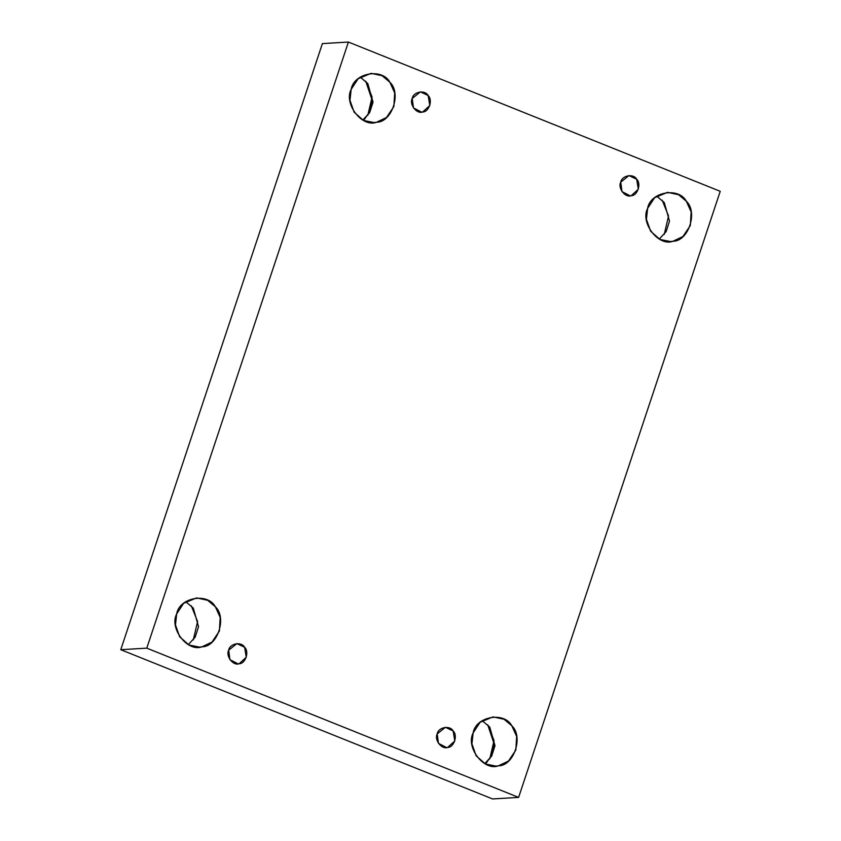 <?xml version="1.0" encoding="UTF-8"?>
<svg xmlns="http://www.w3.org/2000/svg" width="841" height="841" viewBox="0 0 841 841"><rect width="100%" height="100%" fill="white"/><g stroke="black" fill="none" stroke-linecap="round" stroke-linejoin="round"><path stroke-width="1.26" d="M412.216 98.471L413.457 107.89L421.614 112.137L422.666 112.011L429.804 105.535L428.153 95.527L420.405 91.869L412.216 98.471C413.278 91.701 424.978 89.535 428.153 95.527C433.031 99.963 429.005 112.074 422.666 112.011C416.726 114.344 409.052 104.4 412.216 98.471M367.79 115.364L372.09 97.009L365.761 81.209L372.206 100.468L369.788 111.569L363.606 120.515M362.776 120.095L369.662 112.62L373.036 102.139L367.801 83.543L360.221 77.109L367.801 83.543L373.036 102.139L369.662 112.62L362.776 120.095M351.17 89.377L349.961 100.31L354.166 112.231L363.48 120.452L373.993 122.555L376.547 122.239L386.503 117.509L393.882 106.513L394.692 92.888L389.856 82.229L382.108 75.711L371.06 73.346L358.129 78.749L351.17 89.377C353.735 72.925 382.161 67.669 389.856 82.229C401.714 93.004 391.938 122.397 376.547 122.239C362.124 127.906 343.475 103.758 351.17 89.377M191.264 605.772L197.593 621.573L193.293 639.917L197.593 621.573L191.264 605.772M188.279 644.648L195.165 637.173L198.539 626.703L193.304 608.096L185.724 601.672L193.304 608.096L198.539 626.703L195.165 637.173L188.279 644.648M176.673 613.93L175.464 624.874L179.669 636.795L188.983 645.005L199.496 647.107L202.05 646.792L212.006 642.072L219.385 631.076L220.195 617.441L215.359 606.782L207.611 600.274L196.563 597.898L183.632 603.302L176.673 613.93C179.238 597.488 207.664 592.232 215.359 606.782C227.217 617.557 217.441 646.96 202.05 646.792C187.627 652.469 168.978 628.322 176.673 613.93M228.678 650.209L229.919 659.628L238.077 663.875L239.128 663.749L246.266 657.273L244.615 647.265L236.868 643.607L228.678 650.209C229.74 643.439 241.441 641.273 244.615 647.265C249.493 651.701 245.467 663.812 239.128 663.749C233.188 666.083 225.514 656.138 228.678 650.209M437.204 733.909L438.445 743.328L446.603 747.575L447.654 747.449L454.792 740.974L453.141 730.966L445.394 727.318L437.204 733.909C438.266 727.139 449.967 724.984 453.141 730.966C458.019 735.412 453.993 747.512 447.654 747.449C441.714 749.783 434.04 739.838 437.204 733.909M489.756 758.918L494.045 740.574L487.717 724.774L494.161 744.022L491.754 755.123L485.572 764.07M484.742 763.649L491.628 756.175L495.002 745.704L489.767 727.097L482.177 720.674L489.767 727.097L495.002 745.704L491.628 756.175L484.742 763.649M473.136 732.932L471.917 743.865L476.132 755.796L485.446 764.006L495.959 766.109L498.513 765.794L508.458 761.063L515.838 750.077L516.658 736.443L511.822 725.783L504.074 719.265L493.015 716.9L480.085 722.303L473.136 732.932C475.701 716.479 504.127 711.234 511.822 725.783C523.68 736.558 513.904 765.962 498.513 765.794C484.09 771.47 465.441 747.323 473.136 732.932M662.214 200.211L668.542 216.011L664.253 234.366L668.542 216.011L662.214 200.211M656.674 196.111L664.264 202.544L669.499 221.141L666.125 231.622L659.239 239.096L666.125 231.622L669.499 221.141L664.264 202.544M647.633 208.368L646.414 219.312L650.629 231.233L659.943 239.443L670.456 241.546L673.01 241.241L682.955 236.51L690.335 225.514L691.155 211.89L686.319 201.22L678.571 194.713L667.512 192.337L654.582 197.751L647.633 208.368C650.198 191.927 678.624 186.67 686.319 201.22C698.177 211.995 688.401 241.399 673.01 241.241C658.587 246.907 639.938 222.76 647.633 208.368M620.742 182.182L621.983 191.59L630.14 195.837L631.192 195.711L638.33 189.236L636.679 179.238L628.931 175.58L620.742 182.182C621.804 175.401 633.504 173.246 636.679 179.238C641.557 183.674 637.531 195.774 631.192 195.711C625.252 198.045 617.578 188.1 620.742 182.182M720.232 191.306L518.613 797.394L492.595 798.95L518.613 797.394L720.232 191.306L348.405 42.05L322.387 43.606L120.768 649.694L146.786 648.148L348.405 42.05L720.232 191.306M322.387 43.606L348.405 42.05L146.786 648.148L518.613 797.394L146.786 648.148L120.768 649.694L492.595 798.95L120.768 649.694L322.387 43.606"/></g></svg>
